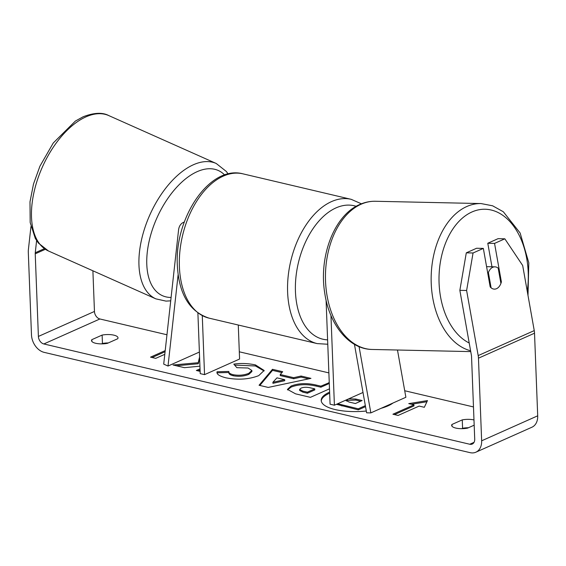 <?xml version="1.0" encoding="UTF-8"?>
<svg xmlns="http://www.w3.org/2000/svg" width="566" height="566" viewBox="0 0 566 566"><rect width="100%" height="100%" fill="white"/><g stroke="black" fill="none" stroke-linecap="round" stroke-linejoin="round"><path stroke-width="0.85" d="M354.45 344.347L366.612 412.798L370.843 412.89L405.879 397.275L397.481 350.014M330.954 315.495L334.407 405.214L330.077 404.195L326.08 300.136M363.004 392.471L334.407 405.214M370.843 412.89L359.07 346.647M199.388 352.052L168.01 366.039L163.708 364.122L178.559 230.015A13.372 9.7 66 0 1 183.426 222.396A13.372 9.7 66 0 1 184.29 222.077M197.895 313.04L200.215 373.624L204.545 374.642L202.281 315.687M238.279 325.025L239.581 359.028L204.545 374.642M168.01 366.039L178.134 274.609M329.61 392.125A37.589 12.502 -2.2 0 0 321.205 400.466A37.589 12.502 -2.2 0 0 335.129 409.551A37.589 12.502 -2.2 0 0 366.301 411.022M381.109 408.312A37.589 12.502 -2.2 0 0 392.953 403.034M91.812 339.678A11.143 3.707 -2.2 0 0 91.522 340.576A11.143 3.707 -2.2 0 0 95.654 343.272A11.143 3.707 -2.2 0 0 107.399 343.343L117.707 338.751A11.143 3.707 -2.2 0 0 117.997 337.845A11.143 3.707 -2.2 0 0 102.128 335.079L91.812 339.678L91.883 341.454M474.181 425.179L467.53 428.144A11.143 3.707 177.8 0 1 455.786 428.073A11.143 3.707 177.8 0 1 451.661 425.377A11.143 3.707 177.8 0 1 451.951 424.472L452.015 426.248M500.634 281.896L501.391 281.91L494.55 243.401L487.786 243.253L491.967 266.784M466.292 252.839L473.056 252.988L466.617 290.485L459.854 290.337L466.292 252.839L476.572 248.255L483.343 248.403L490.184 286.905A11.143 7.259 91.2 0 0 494.408 289.134A11.143 7.259 91.2 0 0 496.545 288.688A11.143 7.259 91.2 0 0 501.391 281.91M199.579 356.955L198.227 362.707L173.062 364.992L184.445 367.674L199.932 366.167M200.039 368.848L196.367 370.482L200.131 371.367M280.227 374.522L293.641 377.685L301.055 376.036L310.96 378.371L268.256 387.427L259.065 385.262L272.465 369.308L282.696 371.713L280.227 374.522L280.269 375.576L293.683 378.732L293.641 377.685M451.951 424.472L462.259 419.88A11.143 3.707 177.8 0 1 473.975 419.944M459.854 290.337L471.421 355.441A6.686 4.853 66 0 1 471.542 356.559L474.718 439.166A6.686 4.853 66 0 1 472.242 444.055A6.686 4.853 66 0 1 469.766 444.246L43.837 343.958A6.686 4.853 66 0 1 38.396 336.437L35.226 253.823A6.686 4.853 66 0 1 35.262 252.747L36.606 240.592M473.48 406.94L404.718 390.745M328.874 372.888L239.305 351.797M166.963 334.768L99.892 318.976A6.686 4.853 66 0 1 94.458 311.449L92.895 270.789M164.798 354.323L155.714 358.37L150.521 357.146L165.208 350.602M419.137 406.077L424.33 407.301L427.464 400.594L408.751 403.629L413.944 404.853L392.917 414.22L398.117 415.444L419.137 406.077M329.483 388.842L310.423 397.339L295.579 393.844L287.436 389.394L291.115 386.026C298.445 383.21 306.772 382.878 316.097 385.036L320.844 386.153L329.249 382.68M233.808 364.129C240.649 363.068 247.866 363.33 255.464 364.921L264.131 370.454L258.754 375.626C248.969 379.411 238.024 380.147 225.919 377.819C219.247 376.093 216.297 374.076 217.075 371.756L228.82 371.438L228.862 372.492C228.622 373.864 230.051 374.947 233.15 375.739C238.753 376.765 243.974 376.312 248.814 374.381L251.912 371.522L251.87 370.475L248.085 368.013L236.864 367.688L233.808 364.129M217.033 372.35L217.075 371.756L217.118 372.81L228.855 372.492M228.82 371.438C228.579 372.81 230.008 373.893 233.107 374.685C238.71 375.718 243.932 375.265 248.778 373.334L251.87 370.475M466.617 290.485L478.185 355.59A15.6 11.32 66 0 1 478.468 358.186L481.645 440.801A15.6 11.32 66 0 1 475.872 452.199A15.6 11.32 66 0 1 470.084 452.651L44.155 352.363A15.6 11.32 66 0 1 31.477 334.803L28.3 252.188A15.6 11.32 66 0 1 28.385 249.677L30.946 226.591M461.693 428.674L462.585 428.278A11.143 3.707 177.8 0 1 468.422 427.747M108.29 342.946A11.143 3.707 -2.2 0 0 102.446 343.484L101.555 343.88M483.343 248.403L473.056 252.988M494.55 243.401L504.837 238.817L522.673 265.496L534.247 330.608A15.6 11.32 66 0 1 534.523 333.204L537.7 415.819A15.6 11.32 66 0 1 531.934 427.217L475.872 452.199M504.837 238.817L498.073 238.668L487.786 243.253M462.259 419.88L462.585 428.278M102.128 335.079L102.446 343.484M365.516 406.636L358.299 409.855L336.473 404.294M358.299 409.855L358.264 408.801L337.704 403.749M365.346 405.645L358.264 408.801M329.653 393.179A37.589 12.502 -2.2 0 0 321.255 400.99M165.081 351.727L152.091 357.514M413.944 404.853L413.979 405.9L394.488 414.588M426.927 401.74L411.404 404.258M284.691 379.666L276.972 377.847L272.89 382.283L284.691 379.666L284.726 380.72L272.925 383.331L272.89 382.283M293.683 378.732L301.098 377.09L301.055 376.036M301.098 377.09L308.64 378.866M259.836 385.446L272.508 370.355L272.465 369.308M272.508 370.355L281.939 372.577M300.992 388.163L299.612 389.408L302.852 391.106L307.352 392.167L314.76 388.863L310.21 387.795C306.56 387.01 303.51 387.123 301.077 388.127L300.992 388.163M299.612 389.408L299.655 390.462L302.895 392.16L307.395 393.221L307.352 392.167M307.395 393.221L314.802 389.917L314.76 388.863M287.549 389.917L291.157 387.08C298.487 384.264 306.807 383.932 316.139 386.083L320.887 387.208L320.844 386.153M320.887 387.208L328.896 383.635L328.853 382.588M328.896 383.635L329.292 383.727M199.621 358.002L198.27 363.761L176.295 365.756M198.27 363.761L198.227 362.707M200.074 369.895L197.93 370.85M234.628 365.091L255.507 365.976L264.096 370.985M346.236 399.943L345.989 400.452L349.088 402.051L355.384 403.53L362.127 400.53L355.781 399.037L348.72 398.839M360.599 401.209L355.823 400.084L347.333 400.353L346.3 400.969M498.193 268.164A11.143 7.259 91.2 0 0 494.889 266.848A11.143 7.259 91.2 0 0 492.745 267.293A11.143 7.259 91.2 0 0 488.387 272.536L491.097 287.818A11.143 7.259 91.2 0 0 494.408 289.134A11.143 7.259 91.2 0 0 496.545 288.688A11.143 7.259 91.2 0 0 500.91 283.446L498.193 268.164M487.623 272.522L488.387 272.536M155.891 298.869L48.45 250.979A74.111 39.705 -66 0 1 35.644 185.676A74.111 39.705 -66 0 1 85.975 116.858A74.111 39.705 -66 0 1 108.792 115.591L216.233 163.482A74.111 39.705 114 0 0 193.416 164.748A74.111 39.705 114 0 0 143.092 233.567A74.111 39.705 114 0 0 155.891 298.869L165.965 301.105L170.713 300.85M171.095 297.454A68.543 36.719 -66 0 1 148.773 242.871A68.543 36.719 -66 0 1 197.166 171.661A68.543 36.719 -66 0 1 224.645 174.979M474.046 442.336L469.766 444.246M99.892 318.976L43.837 343.958M44.367 248.686L35.262 252.747M45.322 249.316L35.226 253.823M94.458 311.449L38.396 336.437M534.247 330.608L478.185 355.59M534.523 333.204L478.468 358.186M537.7 415.819L481.645 440.801M341.892 405.992L341.85 404.938M302.895 392.16L302.852 391.106M291.157 387.08L291.115 386.026M316.139 386.083L316.097 385.036M291.08 387.116L291.037 386.062M255.507 365.976L255.464 364.921M233.15 375.739L233.107 374.685M248.814 374.381L248.778 373.334M248.899 374.345L248.856 373.291M347.255 400.388L347.22 399.504M347.333 400.353L347.305 399.469M355.823 400.084L355.781 399.037M470.594 350.757A74.111 48.266 -88.8 0 1 431.186 282.073A74.111 48.266 -88.8 0 1 466.787 206.526A74.111 48.266 -88.8 0 1 481.036 203.562L492.611 205.798L503.323 211.762L520.133 233.008L528.807 262.78L527.993 295.402M527.25 291.264A68.543 44.636 91.2 0 0 471.966 211.967A68.543 44.636 91.2 0 0 439.025 276.859A68.543 44.636 91.2 0 0 469.214 343.017M372.124 349.463C348.854 349.257 329.285 324.488 324.785 293.337C318.623 256.759 334.06 215.271 359.778 204.489C364.822 202.239 370.008 201.171 375.343 201.27A74.111 48.266 91.2 0 0 361.094 204.234A74.111 48.266 91.2 0 0 325.775 285.335A74.111 48.266 91.2 0 0 372.124 349.463L470.742 351.606M209.017 318.134C189.461 311.647 178.898 294.072 177.342 265.412C174.448 218.158 209.519 164.777 242.991 173.854A74.111 44.664 103.2 0 0 179.401 266.763A74.111 44.664 103.2 0 0 209.017 318.134L317.229 343.612A74.111 44.664 -76.8 0 1 287.62 292.24A74.111 44.664 -76.8 0 1 351.203 199.331L361.419 203.802M356.177 206.314A68.543 41.304 103.2 0 0 295.452 291.702A68.543 41.304 103.2 0 0 327.601 339.855M184.318 221.999L183.426 222.396M48.45 250.979L38.375 243.047L35.304 238.42L30.182 222.523L29.991 201.843L33.493 184.049L39.917 166.227L53.254 142.993L75.398 121.053L83.152 116.766C94.006 112.613 102.552 112.224 108.792 115.591M228.14 173.967L226.372 171.498L216.233 163.482M375.343 201.27L481.036 203.562M486.583 266.671L494.889 266.848M242.991 173.854L351.203 199.331M317.229 343.612L327.771 344.241"/></g></svg>
